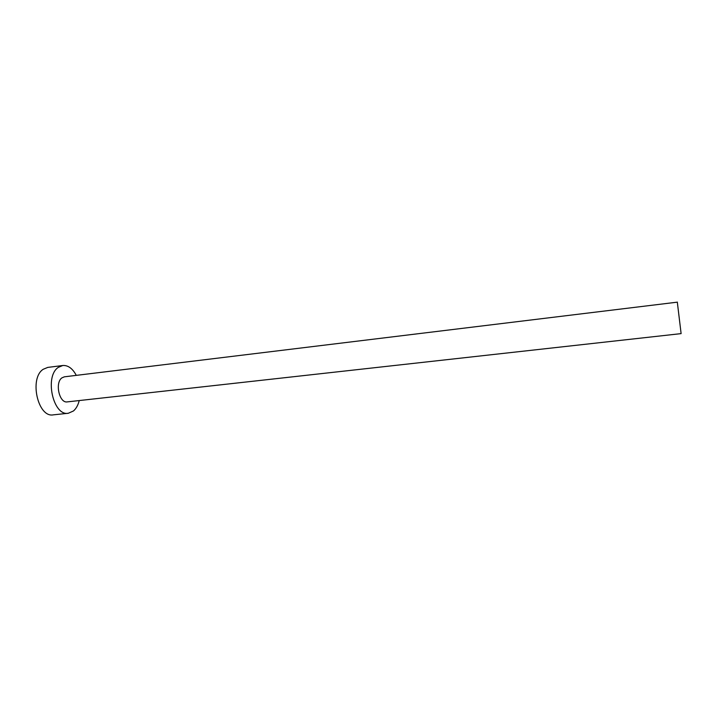 <?xml version="1.0" encoding="UTF-8"?>
<svg xmlns="http://www.w3.org/2000/svg" width="717" height="717" viewBox="0 0 717 717"><rect width="100%" height="100%" fill="white"/><g stroke="black" fill="none" stroke-linecap="round" stroke-linejoin="round"><path stroke-width="1.08" d="M677.431 303.067L681.114 333.62L677.431 303.067M677.448 302.144L64.378 376.819L61.949 377.85C54.671 382.681 59.332 403.492 67.29 401.887L681.114 333.62M76.289 375.367C72.578 368.448 68.07 365.159 62.764 365.509L58.31 367.373C44.275 376.326 53.157 416.371 68.321 413.261L73.466 410.966C76.154 408.627 78.072 405.159 79.22 400.561M62.764 365.509L47.761 367.409L43.226 369.273C28.94 378.217 37.858 417.984 53.291 414.856L68.321 413.261"/></g></svg>
